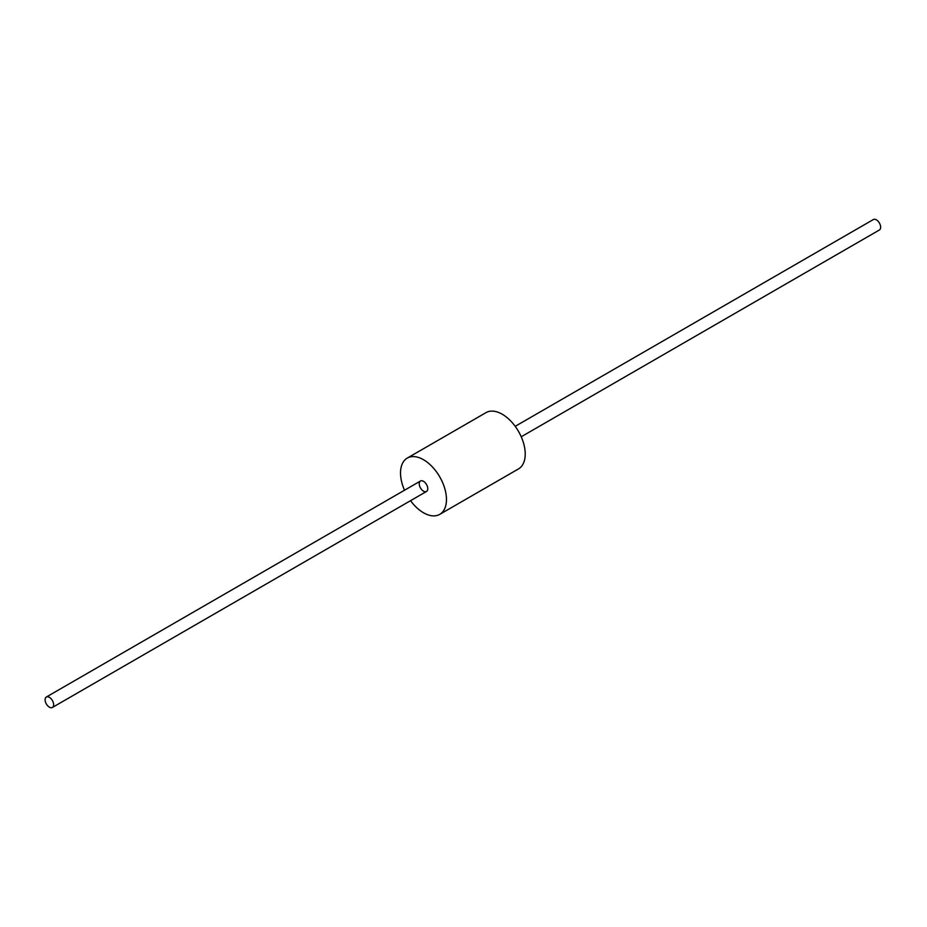 <?xml version="1.0" encoding="UTF-8"?>
<svg xmlns="http://www.w3.org/2000/svg" width="927" height="927" viewBox="0 0 927 927"><rect width="100%" height="100%" fill="white"/><g stroke="black" fill="none" stroke-linecap="round" stroke-linejoin="round"><path stroke-width="1.39" d="M53.639 704.705A6.037 3.488 60 0 1 52.387 707.463A6.037 3.488 60 0 1 46.35 703.975A6.037 3.488 60 0 1 46.35 697.011A6.037 3.488 60 0 1 50.997 698.634A6.037 3.488 60 0 1 53.639 704.705A6.037 3.488 60 0 1 52.387 707.463A6.037 3.488 60 0 1 46.35 703.975A6.037 3.488 60 0 1 46.35 697.011A6.037 3.488 60 0 1 50.997 698.634A6.037 3.488 60 0 1 53.639 704.705M880.65 227.231A6.037 3.488 60 0 1 879.399 229.989L521.241 436.768L879.399 229.989A6.037 3.488 60 0 0 880.65 227.231A6.037 3.488 60 0 0 878.02 221.159A6.037 3.488 60 0 0 873.361 219.537A6.037 3.488 60 0 1 878.02 221.159A6.037 3.488 60 0 1 880.65 227.231M427.764 488.703A6.037 3.488 60 0 1 426.513 491.461A6.037 3.488 60 0 1 420.476 487.973A6.037 3.488 60 0 1 420.476 481.009A6.037 3.488 60 0 1 425.122 482.631A6.037 3.488 60 0 1 427.764 488.703A6.037 3.488 60 0 1 426.513 491.461A6.037 3.488 60 0 1 420.476 487.973A6.037 3.488 60 0 1 420.476 481.009A6.037 3.488 60 0 1 425.122 482.631A6.037 3.488 60 0 1 427.764 488.703M446.466 499.502A32.491 18.76 60 0 1 439.734 514.369A32.491 18.76 60 0 1 410.545 500.673A32.491 18.76 60 0 0 439.734 514.369A32.491 18.76 60 0 0 446.466 499.502A32.491 18.76 60 0 0 432.283 466.802A32.491 18.76 60 0 0 407.254 458.1A32.491 18.76 60 0 1 432.283 466.802A32.491 18.76 60 0 1 446.466 499.502M404.52 490.232A32.491 18.76 60 0 1 407.254 458.1A32.491 18.76 60 0 0 404.52 490.232M525.227 454.021A32.491 18.76 60 0 1 518.506 468.9L439.734 514.369L518.506 468.9A32.491 18.76 60 0 0 525.227 454.021A32.491 18.76 60 0 0 511.044 421.333A32.491 18.76 60 0 0 486.015 412.631A32.491 18.76 60 0 1 511.044 421.333A32.491 18.76 60 0 1 525.227 454.021M873.361 219.537L515.203 426.327L873.361 219.537M420.476 481.009L46.35 697.011L420.476 481.009M426.513 491.461L52.387 707.463L426.513 491.461M486.015 412.631L407.254 458.1L486.015 412.631"/></g></svg>
